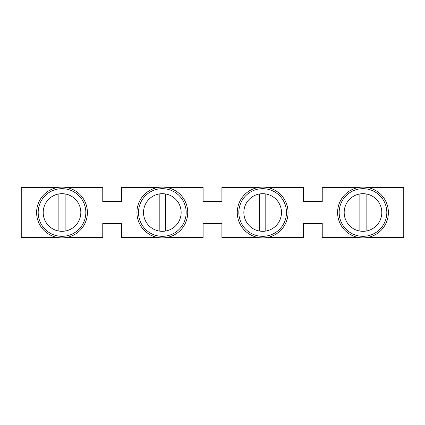 <?xml version="1.0" encoding="UTF-8"?>
<svg xmlns="http://www.w3.org/2000/svg" width="425" height="425" viewBox="0 0 425 425"><rect width="100%" height="100%" fill="white"/><g stroke="black" fill="none" stroke-linecap="round" stroke-linejoin="round"><path stroke-width="0.64" d="M58.873 193.954L58.873 231.046M65.142 231.046L65.142 193.954M62.008 187.106A25.394 25.394 0 0 1 87.401 212.5A25.394 25.394 0 0 1 62.008 237.894A25.394 25.394 0 0 1 36.614 212.5A25.394 25.394 0 0 1 62.008 187.106A25.394 25.394 0 0 0 36.614 212.5A25.394 25.394 0 0 0 62.008 237.894M62.008 193.688A18.812 18.812 0 0 0 43.196 212.5A18.812 18.812 0 0 0 62.008 231.312A18.812 18.812 0 0 0 80.819 212.5A18.812 18.812 0 0 0 62.008 193.688M159.2 193.954L159.2 231.046M165.474 231.046L165.474 193.954M259.526 193.954L259.526 231.046M265.8 231.046L265.8 193.954M359.858 193.954L359.858 231.046M366.127 231.046L366.127 193.954M162.334 187.106A25.394 25.394 0 0 1 187.733 212.5A25.394 25.394 0 0 1 162.334 237.894A25.394 25.394 0 0 1 136.94 212.5A25.394 25.394 0 0 1 162.334 187.106A25.394 25.394 0 0 0 136.94 212.5A25.394 25.394 0 0 0 162.334 237.894M162.334 193.688A18.812 18.812 0 0 0 143.523 212.5A18.812 18.812 0 0 0 162.334 231.312A18.812 18.812 0 0 0 181.146 212.5A18.812 18.812 0 0 0 162.334 193.688M262.666 187.106A25.394 25.394 0 0 1 288.06 212.5A25.394 25.394 0 0 1 262.666 237.894A25.394 25.394 0 0 1 237.267 212.5A25.394 25.394 0 0 1 262.666 187.106A25.394 25.394 0 0 0 237.267 212.5A25.394 25.394 0 0 0 262.666 237.894M262.666 193.688A18.812 18.812 0 0 0 243.854 212.5A18.812 18.812 0 0 0 262.666 231.312A18.812 18.812 0 0 0 281.478 212.5A18.812 18.812 0 0 0 262.666 193.688M362.993 187.106A25.394 25.394 0 0 1 388.386 212.5A25.394 25.394 0 0 1 362.993 237.894A25.394 25.394 0 0 1 337.599 212.5A25.394 25.394 0 0 1 362.993 187.106A25.394 25.394 0 0 0 337.599 212.5A25.394 25.394 0 0 0 362.993 237.894M362.993 193.688A18.812 18.812 0 0 0 344.181 212.5A18.812 18.812 0 0 0 362.993 231.312A18.812 18.812 0 0 0 381.804 212.5A18.812 18.812 0 0 0 362.993 193.688M266.64 237.58L303.423 237.58L303.423 223.476L322.235 223.476L322.235 237.58L359.013 237.58M166.313 237.58L203.097 237.58L203.097 223.476L221.903 223.476L221.903 237.58L258.687 237.58M65.987 237.58L102.765 237.58L102.765 223.476L121.577 223.476L121.577 237.58L158.36 237.58M158.36 187.42L121.577 187.42L121.577 201.524L102.765 201.524L102.765 187.42L65.987 187.42M58.028 187.42L21.25 187.42L21.25 237.58L58.028 237.58M366.972 237.58L403.75 237.58L403.75 187.42L366.972 187.42M359.013 187.42L322.235 187.42L322.235 201.524L303.423 201.524L303.423 187.42L266.64 187.42M258.687 187.42L221.903 187.42L221.903 201.524L203.097 201.524L203.097 187.42L166.313 187.42M62.008 236.327A23.827 23.827 0 0 0 85.834 212.5A23.827 23.827 0 0 0 62.008 188.673A23.827 23.827 0 0 0 38.181 212.5A23.827 23.827 0 0 0 62.008 236.327M162.334 236.327A23.827 23.827 0 0 0 186.166 212.5A23.827 23.827 0 0 0 162.334 188.673A23.827 23.827 0 0 0 138.508 212.5A23.827 23.827 0 0 0 162.334 236.327M262.666 236.327A23.827 23.827 0 0 0 286.493 212.5A23.827 23.827 0 0 0 262.666 188.673A23.827 23.827 0 0 0 238.834 212.5A23.827 23.827 0 0 0 262.666 236.327M362.993 236.327A23.827 23.827 0 0 0 386.819 212.5A23.827 23.827 0 0 0 362.993 188.673A23.827 23.827 0 0 0 339.166 212.5A23.827 23.827 0 0 0 362.993 236.327"/></g></svg>
